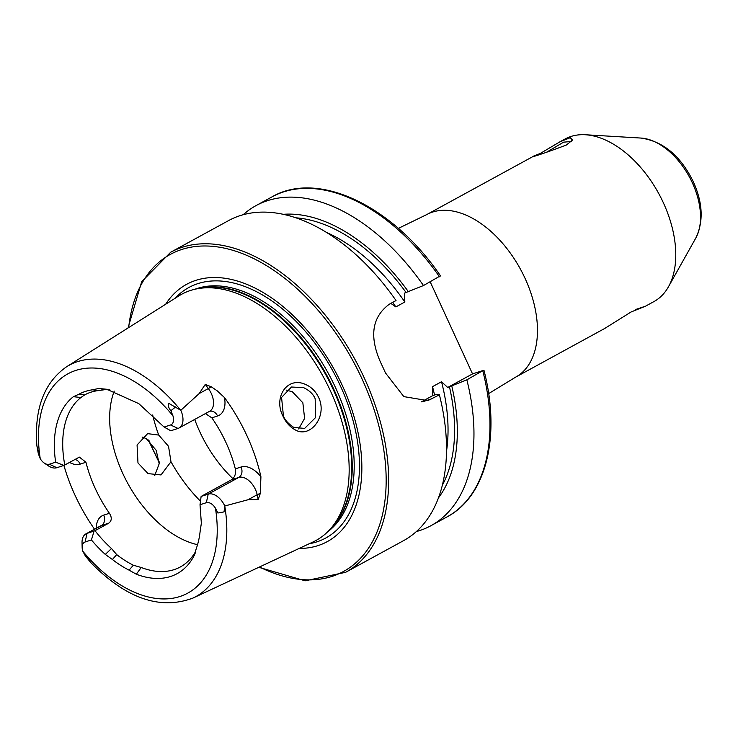 <?xml version="1.0" encoding="UTF-8"?>
<svg xmlns="http://www.w3.org/2000/svg" width="738" height="738" viewBox="0 0 738 738"><rect width="100%" height="100%" fill="white"/><g stroke="black" fill="none" stroke-linecap="round" stroke-linejoin="round"><path stroke-width="1.11" d="M566.415 144.989C546.12 152.84 518.39 161.825 540.281 153.458L559.911 141.816L570.253 137.692L572.522 140.054L566.415 144.989M537.513 154.897L540.281 153.458M305.467 384.424C311.233 386.915 315.596 391.205 318.548 397.302C327.93 416.241 310.089 439.073 294.923 429.7C289.914 426.942 285.966 422.505 283.069 416.37C273.097 397.542 287.064 376.029 305.467 384.424M315.181 398.788C313.327 394.193 309.462 390.467 303.567 387.625L291.464 387.016L281.565 397.441L283.41 415.826C284.665 419.747 288.134 423.621 293.798 427.431L304.628 428.4L315.477 417.634L315.181 398.788M142.074 437.016L146.235 438.584L156.198 450.309L159.177 463.759L154.722 475.586M635.4 309.582L645.492 306.196L631.064 311.989L604.625 328.521L515.604 377.164A92.637 56.033 -118.7 0 0 525.078 278.401A92.637 56.033 -118.7 0 0 426.767 214.573L398.363 228.383M645.492 306.196L653.914 301.593A92.637 56.033 -118.7 0 0 668.453 286.805A92.637 56.033 -118.7 0 0 663.388 202.83A92.637 56.033 -118.7 0 0 585.372 134.75A92.637 56.033 -118.7 0 0 565.077 139.002L559.911 141.816M258.789 567.31L305.154 580.815L345.596 572.328L403.492 540.686A182.387 110.303 -118.7 0 0 439.405 394.839L436.342 394.498L433.04 395.476L432.403 393.133L432.533 386.647L441.518 381.74L447.708 387.468L466.85 379.839L483.187 370.448L472.541 373.898L430.208 281.87M177.996 428.437L170.57 424.959L164.104 427.053L170.792 430.771L177.996 428.437A16.679 10.083 -118.7 0 0 179.048 427.985A16.679 10.083 -118.7 0 0 180.801 410.31L199.168 393.566L205.256 384.424L211.206 386.758L217.055 390.716L224.481 397.561A134.491 81.346 -118.7 0 1 246.962 435.78A134.491 81.346 -118.7 0 1 260.92 476.766L260.283 493.473A8.109 2.878 -11.9 0 0 257.184 494.737L258.199 499.534L260.283 493.473M86.66 556.415L90.313 562.005L85.359 555.954L82.813 551.231A124.953 75.571 -118.7 0 0 179.851 596.525A124.953 75.571 -118.7 0 0 215.459 508.242L217.904 513.002L224.02 511.895L224.804 505.982L248.005 499.755L258.199 499.534M44.298 463.095A10.018 6.061 61.3 0 0 49.381 464.23L56.808 467.717A16.679 10.083 61.3 0 1 48.348 465.816L44.298 463.095A10.018 6.061 61.3 0 1 40.249 458.685L38.311 453.658L36.9 445.881L38.358 451.388M168.532 446.305L170.976 461.73L161.013 474.94L148.061 473.611L137.978 462.957L137.074 444.986L147.628 433.64L158.716 435.069L168.532 446.305M298.641 428.953L304.609 418.418L302.848 402.782L292.349 391.767L286.132 390.07M299.139 548.454A146.622 88.68 -118.7 0 0 342.229 385.301A146.622 88.68 -118.7 0 0 165.69 304.213M89.953 561.719C125.469 598.324 159.823 610.437 192.996 598.057L313.198 541.886A140.238 84.815 -118.7 0 0 329.821 529.57A140.238 84.815 -118.7 0 0 330.421 390.919A140.238 84.815 -118.7 0 0 198.153 288.595A140.238 84.815 -118.7 0 0 178.817 295.938L66.605 366.749C44.012 382.579 34.114 409.018 36.9 446.075M114.233 391.103A98.431 59.529 -118.7 0 0 122.803 473.492A98.431 59.529 -118.7 0 0 197.544 544.681M194.712 419.433A98.431 59.529 -118.7 0 0 199.675 431.499A98.431 59.529 -118.7 0 0 232.913 478.648M345.596 572.328A182.387 110.303 -118.7 0 0 364.249 377.893A182.387 110.303 -118.7 0 0 170.69 252.23L228.586 220.588A182.387 110.303 -118.7 0 1 396.029 300.541L389.323 304.213C372.026 317.017 369.12 336.408 380.596 362.386A182.387 110.303 61.3 0 1 383.059 367.607A182.387 110.303 61.3 0 1 385.421 372.865L403.824 396.61L427.782 400.633L439.405 394.839M205.404 413.584L211.852 417.846A98.431 59.529 61.3 0 1 225.985 442.579A98.431 59.529 61.3 0 1 235.321 468.87C236.142 473.704 234.832 477.357 231.391 479.829L201.123 496.434L200.016 504.746L206.326 502.698A10.018 6.061 61.3 0 1 215.459 508.242M116.715 554.607L112.407 559.505L105.294 554.413A102.776 62.158 -118.7 0 1 91.42 539.939L85.138 541.978L87.019 533.408L101.383 525.557A8.109 6.411 72 0 0 103.68 515.133L109.408 513.27C112.065 517.504 111.844 520.807 108.754 523.168L94.999 530.687A98.431 59.529 -118.7 0 0 111.512 548.537L116.715 554.607A98.431 59.529 -118.7 0 0 133.338 565.216L141.226 567.494A98.431 59.529 -118.7 0 0 180.312 566.969A98.431 59.529 -118.7 0 0 195.782 551.203M109.408 513.27A98.431 59.529 61.3 0 1 95.276 488.538A98.431 59.529 61.3 0 1 85.94 462.246L79.39 457.108L64.787 464.995A98.431 59.529 -118.7 0 1 80.94 397.496L84.529 394.978A98.431 59.529 -118.7 0 1 84.704 394.876A98.431 59.529 -118.7 0 1 97.951 390.633L92.508 389.802A101.77 61.549 -118.7 0 0 79.04 394.166L73.376 396.703A102.776 62.158 -118.7 0 0 55.664 462.2L63.865 465.429L64.787 464.995M63.911 465.401A133.329 80.636 -118.7 0 0 74.972 495.115A133.329 80.636 -118.7 0 0 94.51 529.192M170.57 424.959A10.018 6.061 -118.7 0 0 172.895 415.697L170.856 410.706C168.744 408.298 167.987 405.799 168.559 403.216L180.801 410.31M112.407 559.505A101.77 61.549 -118.7 0 0 129.095 570.16L133.338 565.216M85.138 541.978A10.018 6.061 -118.7 0 0 82.149 547.522A10.018 6.061 -118.7 0 0 82.813 551.231M129.095 570.16L136.318 574.21A102.776 62.158 -118.7 0 0 194.232 555.437L196.336 548.371A101.77 61.549 -118.7 0 0 200.164 531.065L201.354 523.279L200.016 504.746M164.104 427.053L138.799 403.64L106.835 389.277L98.735 388.483L92.508 389.802M49.381 464.23L55.664 462.2M109.944 389.922L105.22 389.627L97.951 390.633M79.04 394.166L84.529 394.978M439.811 276.15L423.483 285.541L404.332 293.171L404.839 301.999L395.854 306.916L391.638 303.955M408.428 291.759A167.526 101.318 -118.7 0 0 283.42 214.306M423.483 285.541A182.387 110.303 -118.7 0 0 256.04 205.598A182.387 110.303 -118.7 0 0 243.199 214.712M438.4 497.947A167.526 101.318 -118.7 0 0 451.794 386.048M416.333 531.572A182.387 110.303 -118.7 0 0 430.946 525.696A182.387 110.303 -118.7 0 0 466.85 379.839M483.971 370.319C500.973 435.807 486.388 496.222 446.96 516.941A182.387 110.303 -118.7 0 0 482.864 371.085L483.187 370.448M421.38 401.85L433.04 395.476M447.708 387.468L472.541 373.898M56.808 467.717L63.865 465.429M108.754 523.168L101.383 525.557A16.679 10.083 -118.7 0 0 100.331 526.019L85.968 533.86A16.679 10.083 -118.7 0 1 87.019 533.408L94.999 530.687M91.42 539.939L94.077 531.12M85.968 533.86A16.679 10.083 -118.7 0 0 82.038 542.651L82.149 547.522M260.92 476.766A24.778 14.991 61.3 0 0 241.049 467.016A8.109 6.411 -108 0 1 238.761 477.44L208.208 494.137L201.123 496.434M206.326 502.698L208.208 494.137A16.679 10.083 61.3 0 1 224.804 505.982M571.36 141.493L563.583 142.166L546.544 152.259M640.999 138.061C663.324 141.382 680.787 155.995 693.379 181.908C702.89 203.005 703.665 221.778 695.722 238.208A61.014 36.9 -118.7 0 0 692.382 182.895A61.014 36.9 -118.7 0 0 640.999 138.061L585.372 134.75M179.048 427.985L209.601 411.297A16.679 10.083 -118.7 0 0 211.308 393.52A16.679 10.083 -118.7 0 0 208.347 388.548L205.256 384.424M211.206 386.758A8.109 1.504 -36.9 0 1 208.347 388.548L199.168 393.566M259.481 566.987A180.644 109.261 -118.7 0 0 372.422 541.683A180.644 109.261 -118.7 0 0 362.017 378.88A180.644 109.261 -118.7 0 0 224.97 248.263A180.644 109.261 -118.7 0 0 128.67 327.58M148.928 440.448A180.644 109.261 -118.7 0 0 151.844 446.997A180.644 109.261 -118.7 0 0 159.14 461.776M309.213 543.749A142.748 86.337 -118.7 0 0 340.356 385.817A142.748 86.337 -118.7 0 0 175.091 298.281M327.543 531.923A138.79 83.938 -118.7 0 0 335.642 387.884A138.79 83.938 -118.7 0 0 194.943 289.241M330.55 528.777A138.79 83.938 -118.7 0 0 333.668 388.954A138.79 83.938 -118.7 0 0 199.214 288.42M329.821 529.57L332.515 526.618A138.91 84.012 -118.7 0 0 333.115 389.277A138.91 84.012 -118.7 0 0 202.092 287.921L198.153 288.595M170.976 461.73A115.801 70.036 -118.7 0 0 200.505 501.222M180.672 410.227A131.89 79.769 -118.7 0 0 66.605 366.749M192.996 598.057A131.89 79.769 -118.7 0 0 224.786 506.12M172.895 415.697A124.953 75.571 -118.7 0 0 75.857 370.411A124.953 75.571 -118.7 0 0 40.249 458.685M406.094 292.516A163.707 99.012 -118.7 0 0 296.104 217.839M439.497 276.796A182.387 110.303 -118.7 0 0 272.054 196.843L256.04 205.598M434.544 395.079A159.076 96.217 -118.7 0 0 432.533 386.647M395.854 306.916A159.076 96.217 -118.7 0 0 392.671 302.377M404.839 301.999A159.076 96.217 -118.7 0 0 326.879 232.608M446.472 451.481A159.076 96.217 -118.7 0 0 441.518 381.74M442.283 485.355A163.707 99.012 -118.7 0 0 449.46 386.804M152.674 415.005A115.801 70.036 -118.7 0 0 158.716 435.069M432.689 398.502L422.726 401.73M74.999 459.414A8.109 6.411 -108 0 1 80.211 464.11L85.94 462.246M80.211 464.11A24.778 14.991 61.3 0 1 69.492 462.422M103.68 515.133A24.778 14.991 -118.7 0 0 96.263 528.233M175.718 406.878L170.856 410.706M209.509 411.343A8.109 6.411 72 0 1 217.581 415.983A24.778 14.991 -118.7 0 0 224.481 397.561M217.581 415.983L211.852 417.846M241.049 467.016L235.321 468.87M248.005 499.755L257.184 494.737A16.679 10.083 61.3 0 0 238.761 477.44L231.391 479.829M224.02 511.895L217.904 513.002M98.735 388.483L105.22 389.627M105.294 554.413L111.512 548.537M73.376 396.703L80.94 397.496M194.232 555.437L195.312 552.836M136.318 574.21L141.226 567.494M515.604 377.164L488.639 393.603M170.69 252.23L141.705 281.676L128.025 327.986M148.329 439.977L159.177 462.588M532.744 156.668L426.767 214.573M272.054 196.843C318.355 169.961 392.994 206.022 440.595 276.012M446.96 516.941L430.946 525.696M695.722 238.208L668.453 286.805"/></g></svg>
